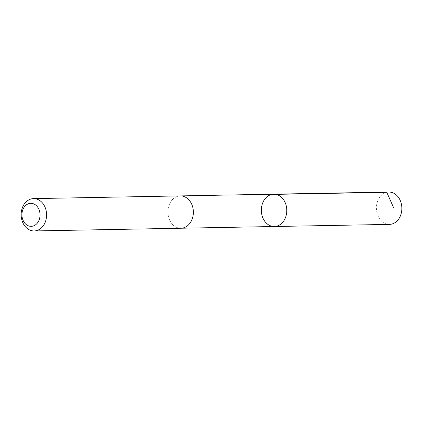 <?xml version="1.0" encoding="UTF-8"?>
<svg xmlns="http://www.w3.org/2000/svg" width="423" height="423" viewBox="0 0 423 423"><rect width="100%" height="100%" fill="white"/><g stroke="black" fill="none" stroke-linecap="round" stroke-linejoin="round"><path stroke-width="0.32" stroke-dasharray="2.12 1.59" d="M388.837 192.053A16.174 12.727 -91.1 0 0 377.771 200.819A16.174 12.727 -91.1 0 0 389.435 224.391M192.005 219.468A16.164 12.722 -91.1 0 0 180.341 195.907A16.164 12.722 -91.1 0 0 169.279 204.669A16.164 12.722 -91.1 0 0 180.938 228.23A16.164 12.722 -91.1 0 0 192.005 219.468M274.363 226.511A16.169 12.722 88.9 0 1 261.34 210.58A16.169 12.722 88.9 0 1 273.766 194.178M180.727 195.902L180.341 195.907A16.174 12.727 -91.1 0 0 169.274 204.663A16.174 12.727 -91.1 0 0 180.938 228.24L181.324 228.224"/><path stroke-width="0.63" d="M285.43 217.75A16.169 12.722 88.9 0 1 274.363 226.511A16.169 12.722 88.9 0 1 261.34 210.58A16.169 12.722 88.9 0 1 273.766 194.178A16.169 12.722 88.9 0 1 285.43 217.75A16.169 12.722 88.9 0 1 274.363 226.511L389.435 224.391A16.174 12.727 -91.1 0 0 400.502 215.624A16.174 12.727 -91.1 0 0 388.837 192.053L273.766 194.178A16.169 12.722 88.9 0 1 285.43 217.75M34.163 230.947L180.938 228.24A16.174 12.727 -91.1 0 0 193.364 211.833A16.174 12.727 -91.1 0 0 180.341 195.902L33.565 198.609A16.174 12.727 -91.1 0 0 22.498 207.376A16.174 12.727 -91.1 0 0 34.163 230.947A16.174 12.727 -91.1 0 0 46.588 214.54A16.174 12.727 -91.1 0 0 33.565 198.609M22.895 209.565A11.506 9.052 -91.1 0 0 31.498 226.321A11.506 9.052 -91.1 0 0 38.551 208.608A11.506 9.052 -91.1 0 0 22.895 209.565M271.714 194.432L386.786 192.301L393.792 208.137M181.324 228.224L274.363 226.511M180.727 195.902L273.766 194.178"/></g></svg>
